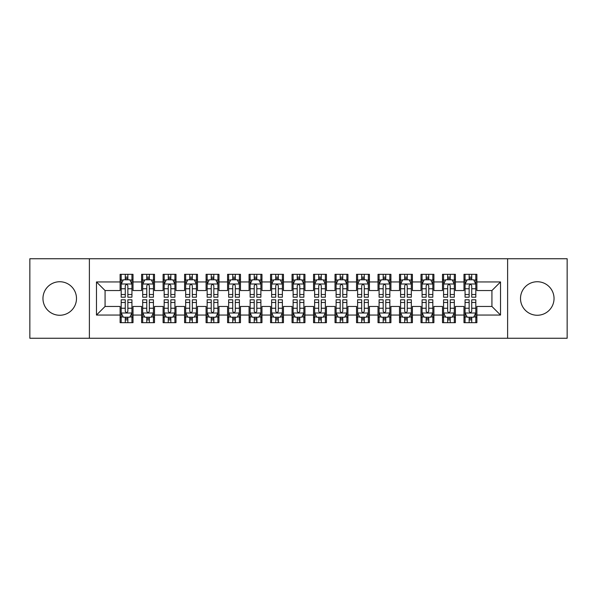 <?xml version="1.0" encoding="UTF-8"?>
<svg xmlns="http://www.w3.org/2000/svg" width="597" height="597" viewBox="0 0 597 597"><rect width="100%" height="100%" fill="white"/><g stroke="black" fill="none" stroke-linecap="round" stroke-linejoin="round"><path stroke-width="0.9" d="M537.278 281.739A16.761 16.761 0 0 0 520.509 298.5A16.761 16.761 0 0 0 537.278 315.261A16.761 16.761 0 0 0 554.038 298.5A16.761 16.761 0 0 0 537.278 281.739M59.722 281.739A16.761 16.761 0 0 0 42.962 298.5A16.761 16.761 0 0 0 59.722 315.261A16.761 16.761 0 0 0 76.491 298.5A16.761 16.761 0 0 0 59.722 281.739M507.614 338.26L567.15 338.26L567.15 258.74L507.614 258.74L507.614 338.26L89.386 338.26L89.386 258.74L29.85 258.74L29.85 338.26L89.386 338.26M507.614 258.74L89.386 258.74M96.475 315.052L96.475 281.948L120.116 281.948L120.116 290.545L105.072 290.545L105.072 306.455L96.475 315.052L120.116 315.052L120.116 322.678L133.012 322.678L133.012 315.052L141.608 315.052L141.608 322.678L154.504 322.678L154.504 315.052L163.1 315.052L163.1 322.678L175.996 322.678L175.996 315.052L184.592 315.052L184.592 322.678L197.488 322.678L197.488 315.052L206.084 315.052L206.084 322.678L218.98 322.678L218.98 315.052L227.576 315.052L227.576 322.678L240.472 322.678L240.472 315.052L249.068 315.052L249.068 322.678L261.964 322.678L261.964 315.052L270.56 315.052L270.56 322.678L283.456 322.678L283.456 315.052L292.052 315.052L292.052 322.678L304.948 322.678L304.948 315.052L313.544 315.052L313.544 322.678L326.44 322.678L326.44 315.052L335.036 315.052L335.036 322.678L347.932 322.678L347.932 315.052L356.528 315.052L356.528 322.678L369.424 322.678L369.424 315.052L378.02 315.052L378.02 322.678L390.916 322.678L390.916 315.052L399.512 315.052L399.512 322.678L412.408 322.678L412.408 315.052L421.004 315.052L421.004 322.678L433.9 322.678L433.9 315.052L442.496 315.052L442.496 322.678L455.392 322.678L455.392 315.052L463.988 315.052L463.988 322.678L476.884 322.678L476.884 306.455L491.928 306.455L491.928 290.545L476.884 290.545L476.884 281.948L500.525 281.948L500.525 315.052L476.884 315.052M476.884 281.948L476.884 274.322L463.988 274.322L463.988 281.948L455.392 281.948L455.392 274.322L442.496 274.322L442.496 281.948L433.9 281.948L433.9 274.322L421.004 274.322L421.004 281.948L412.408 281.948L412.408 274.322L399.512 274.322L399.512 281.948L390.916 281.948L390.916 274.322L378.02 274.322L378.02 281.948L369.424 281.948L369.424 274.322L356.528 274.322L356.528 281.948L347.932 281.948L347.932 274.322L335.036 274.322L335.036 281.948L326.44 281.948L326.44 274.322L313.544 274.322L313.544 281.948L304.948 281.948L304.948 274.322L292.052 274.322L292.052 281.948L283.456 281.948L283.456 274.322L270.56 274.322L270.56 281.948L261.964 281.948L261.964 274.322L249.068 274.322L249.068 281.948L240.472 281.948L240.472 274.322L227.576 274.322L227.576 281.948L218.98 281.948L218.98 274.322L206.084 274.322L206.084 281.948L197.488 281.948L197.488 274.322L184.592 274.322L184.592 281.948L175.996 281.948L175.996 274.322L163.1 274.322L163.1 281.948L154.504 281.948L154.504 274.322L141.608 274.322L141.608 281.948L133.012 281.948L133.012 274.322L120.116 274.322L120.116 281.948M455.392 315.052L455.392 306.455L463.988 306.455L463.988 315.052M500.525 281.948L491.928 290.545M433.9 315.052L433.9 306.455L442.496 306.455L442.496 315.052M463.988 281.948L463.988 290.545L455.392 290.545L455.392 281.948M412.408 315.052L412.408 306.455L421.004 306.455L421.004 315.052M442.496 281.948L442.496 290.545L433.9 290.545L433.9 281.948M390.916 315.052L390.916 306.455L399.512 306.455L399.512 315.052M421.004 281.948L421.004 290.545L412.408 290.545L412.408 281.948M369.424 315.052L369.424 306.455L378.02 306.455L378.02 315.052M399.512 281.948L399.512 290.545L390.916 290.545L390.916 281.948M347.932 315.052L347.932 306.455L356.528 306.455L356.528 315.052M378.02 281.948L378.02 290.545L369.424 290.545L369.424 281.948M326.44 315.052L326.44 306.455L335.036 306.455L335.036 315.052M356.528 281.948L356.528 290.545L347.932 290.545L347.932 281.948M304.948 315.052L304.948 306.455L313.544 306.455L313.544 315.052M335.036 281.948L335.036 290.545L326.44 290.545L326.44 281.948M283.456 315.052L283.456 306.455L292.052 306.455L292.052 315.052M313.544 281.948L313.544 290.545L304.948 290.545L304.948 281.948M261.964 315.052L261.964 306.455L270.56 306.455L270.56 315.052M292.052 281.948L292.052 290.545L283.456 290.545L283.456 281.948M240.472 315.052L240.472 306.455L249.068 306.455L249.068 315.052M270.56 281.948L270.56 290.545L261.964 290.545L261.964 281.948M218.98 315.052L218.98 306.455L227.576 306.455L227.576 315.052M249.068 281.948L249.068 290.545L240.472 290.545L240.472 281.948M197.488 315.052L197.488 306.455L206.084 306.455L206.084 315.052M227.576 281.948L227.576 290.545L218.98 290.545L218.98 281.948M175.996 315.052L175.996 306.455L184.592 306.455L184.592 315.052M206.084 281.948L206.084 290.545L197.488 290.545L197.488 281.948M154.504 315.052L154.504 306.455L163.1 306.455L163.1 315.052M184.592 281.948L184.592 290.545L175.996 290.545L175.996 281.948M133.012 315.052L133.012 306.455L141.608 306.455L141.608 315.052M163.1 281.948L163.1 290.545L154.504 290.545L154.504 281.948M105.072 306.455L120.116 306.455L120.116 315.052M141.608 281.948L141.608 290.545L133.012 290.545L133.012 281.948M463.988 279.695L465.063 279.695M475.809 279.695L476.884 279.695M442.496 279.695L443.571 279.695M454.317 279.695L455.392 279.695M421.004 279.695L422.079 279.695M432.825 279.695L433.9 279.695M399.512 279.695L400.587 279.695M411.333 279.695L412.408 279.695M378.02 279.695L379.095 279.695M389.841 279.695L390.916 279.695M356.528 279.695L357.603 279.695M368.349 279.695L369.424 279.695M335.036 279.695L336.111 279.695M346.857 279.695L347.932 279.695M313.544 279.695L314.619 279.695M325.365 279.695L326.44 279.695M292.052 279.695L293.127 279.695M303.873 279.695L304.948 279.695M270.56 279.695L271.635 279.695M282.381 279.695L283.456 279.695M249.068 279.695L250.143 279.695M260.889 279.695L261.964 279.695M227.576 279.695L228.651 279.695M239.397 279.695L240.472 279.695M206.084 279.695L207.159 279.695M217.905 279.695L218.98 279.695M184.592 279.695L185.667 279.695M196.413 279.695L197.488 279.695M163.1 279.695L164.175 279.695M174.921 279.695L175.996 279.695M141.608 279.695L142.683 279.695M153.429 279.695L154.504 279.695M120.116 279.695L121.191 279.695M131.937 279.695L133.012 279.695M120.116 317.305L121.191 317.305M131.937 317.305L133.012 317.305M141.608 317.305L142.683 317.305M153.429 317.305L154.504 317.305M163.1 317.305L164.175 317.305M174.921 317.305L175.996 317.305M184.592 317.305L185.667 317.305M196.413 317.305L197.488 317.305M206.084 317.305L207.159 317.305M217.905 317.305L218.98 317.305M227.576 317.305L228.651 317.305M239.397 317.305L240.472 317.305M249.068 317.305L250.143 317.305M260.889 317.305L261.964 317.305M270.56 317.305L271.635 317.305M282.381 317.305L283.456 317.305M292.052 317.305L293.127 317.305M303.873 317.305L304.948 317.305M313.544 317.305L314.619 317.305M325.365 317.305L326.44 317.305M335.036 317.305L336.111 317.305M346.857 317.305L347.932 317.305M356.528 317.305L357.603 317.305M368.349 317.305L369.424 317.305M378.02 317.305L379.095 317.305M389.841 317.305L390.916 317.305M399.512 317.305L400.587 317.305M411.333 317.305L412.408 317.305M421.004 317.305L422.079 317.305M432.825 317.305L433.9 317.305M442.496 317.305L443.571 317.305M454.317 317.305L455.392 317.305M463.988 317.305L465.063 317.305M475.809 317.305L476.884 317.305M96.475 281.948L105.072 290.545M491.928 306.455L500.525 315.052M127.855 277.112L125.273 277.112M131.937 294.515L127.855 294.515L127.855 297.209L131.937 297.209L131.937 284.097L129.788 279.799L123.34 279.799L121.191 284.097L121.191 297.209L125.273 297.209L125.273 294.515L121.191 294.515M121.191 284.097L121.191 274.322M131.937 284.097L131.937 274.322M125.273 279.799L125.273 274.322M127.855 274.322L127.855 279.799M127.855 294.515L127.855 285.709C126.997 284.053 126.139 284.053 125.273 285.709L125.273 294.515M127.855 279.695L125.273 279.695M125.273 319.888L127.855 319.888M121.191 302.485L125.273 302.485L125.273 299.791L121.191 299.791L121.191 312.903L123.34 317.201L129.788 317.201L131.937 312.903L131.937 299.791L127.855 299.791L127.855 302.485L131.937 302.485M131.937 312.903L131.937 322.678M121.191 312.903L121.191 322.678M127.855 317.201L127.855 322.678M125.273 322.678L125.273 317.201M125.273 302.485L125.273 311.291C126.131 312.947 126.989 312.947 127.855 311.291L127.855 302.485M125.273 317.305L127.855 317.305M149.347 277.112L146.765 277.112M153.429 294.515L149.347 294.515L149.347 297.209L153.429 297.209L153.429 284.097L151.28 279.799L144.832 279.799L142.683 284.097L142.683 297.209L146.765 297.209L146.765 294.515L142.683 294.515M142.683 284.097L142.683 274.322M153.429 284.097L153.429 274.322M146.765 279.799L146.765 274.322M149.347 274.322L149.347 279.799M149.347 294.515L149.347 285.709C148.489 284.053 147.631 284.053 146.765 285.709L146.765 294.515M149.347 279.695L146.765 279.695M170.839 277.112L168.257 277.112M174.921 294.515L170.839 294.515L170.839 297.209L174.921 297.209L174.921 284.097L172.772 279.799L166.324 279.799L164.175 284.097L164.175 297.209L168.257 297.209L168.257 294.515L164.175 294.515M164.175 284.097L164.175 274.322M174.921 284.097L174.921 274.322M168.257 279.799L168.257 274.322M170.839 274.322L170.839 279.799M170.839 294.515L170.839 285.709C169.981 284.053 169.123 284.053 168.257 285.709L168.257 294.515M170.839 279.695L168.257 279.695M146.765 319.888L149.347 319.888M142.683 302.485L146.765 302.485L146.765 299.791L142.683 299.791L142.683 312.903L144.832 317.201L151.28 317.201L153.429 312.903L153.429 299.791L149.347 299.791L149.347 302.485L153.429 302.485M153.429 312.903L153.429 322.678M142.683 312.903L142.683 322.678M149.347 317.201L149.347 322.678M146.765 322.678L146.765 317.201M146.765 302.485L146.765 311.291C147.623 312.947 148.481 312.947 149.347 311.291L149.347 302.485M146.765 317.305L149.347 317.305M168.257 319.888L170.839 319.888M164.175 302.485L168.257 302.485L168.257 299.791L164.175 299.791L164.175 312.903L166.324 317.201L172.772 317.201L174.921 312.903L174.921 299.791L170.839 299.791L170.839 302.485L174.921 302.485M174.921 312.903L174.921 322.678M164.175 312.903L164.175 322.678M170.839 317.201L170.839 322.678M168.257 322.678L168.257 317.201M168.257 302.485L168.257 311.291C169.115 312.947 169.973 312.947 170.839 311.291L170.839 302.485M168.257 317.305L170.839 317.305M192.331 277.112L189.749 277.112M196.413 294.515L192.331 294.515L192.331 297.209L196.413 297.209L196.413 284.097L194.264 279.799L187.816 279.799L185.667 284.097L185.667 297.209L189.749 297.209L189.749 294.515L185.667 294.515M185.667 284.097L185.667 274.322M196.413 284.097L196.413 274.322M189.749 279.799L189.749 274.322M192.331 274.322L192.331 279.799M192.331 294.515L192.331 285.709C191.473 284.053 190.615 284.053 189.749 285.709L189.749 294.515M192.331 279.695L189.749 279.695M213.823 277.112L211.241 277.112M217.905 294.515L213.823 294.515L213.823 297.209L217.905 297.209L217.905 284.097L215.756 279.799L209.308 279.799L207.159 284.097L207.159 297.209L211.241 297.209L211.241 294.515L207.159 294.515M207.159 284.097L207.159 274.322M217.905 284.097L217.905 274.322M211.241 279.799L211.241 274.322M213.823 274.322L213.823 279.799M213.823 294.515L213.823 285.709C212.965 284.053 212.107 284.053 211.241 285.709L211.241 294.515M213.823 279.695L211.241 279.695M189.749 319.888L192.331 319.888M185.667 302.485L189.749 302.485L189.749 299.791L185.667 299.791L185.667 312.903L187.816 317.201L194.264 317.201L196.413 312.903L196.413 299.791L192.331 299.791L192.331 302.485L196.413 302.485M196.413 312.903L196.413 322.678M185.667 312.903L185.667 322.678M192.331 317.201L192.331 322.678M189.749 322.678L189.749 317.201M189.749 302.485L189.749 311.291C190.607 312.947 191.465 312.947 192.331 311.291L192.331 302.485M189.749 317.305L192.331 317.305M211.241 319.888L213.823 319.888M207.159 302.485L211.241 302.485L211.241 299.791L207.159 299.791L207.159 312.903L209.308 317.201L215.756 317.201L217.905 312.903L217.905 299.791L213.823 299.791L213.823 302.485L217.905 302.485M217.905 312.903L217.905 322.678M207.159 312.903L207.159 322.678M213.823 317.201L213.823 322.678M211.241 322.678L211.241 317.201M211.241 302.485L211.241 311.291C212.099 312.947 212.957 312.947 213.823 311.291L213.823 302.485M211.241 317.305L213.823 317.305M235.315 277.112L232.733 277.112M239.397 294.515L235.315 294.515L235.315 297.209L239.397 297.209L239.397 284.097L237.248 279.799L230.8 279.799L228.651 284.097L228.651 297.209L232.733 297.209L232.733 294.515L228.651 294.515M228.651 284.097L228.651 274.322M239.397 284.097L239.397 274.322M232.733 279.799L232.733 274.322M235.315 274.322L235.315 279.799M235.315 294.515L235.315 285.709C234.457 284.053 233.599 284.053 232.733 285.709L232.733 294.515M235.315 279.695L232.733 279.695M232.733 319.888L235.315 319.888M228.651 302.485L232.733 302.485L232.733 299.791L228.651 299.791L228.651 312.903L230.8 317.201L237.248 317.201L239.397 312.903L239.397 299.791L235.315 299.791L235.315 302.485L239.397 302.485M239.397 312.903L239.397 322.678M228.651 312.903L228.651 322.678M235.315 317.201L235.315 322.678M232.733 322.678L232.733 317.201M232.733 302.485L232.733 311.291C233.591 312.947 234.449 312.947 235.315 311.291L235.315 302.485M232.733 317.305L235.315 317.305M256.807 277.112L254.225 277.112M260.889 294.515L256.807 294.515L256.807 297.209L260.889 297.209L260.889 284.097L258.74 279.799L252.292 279.799L250.143 284.097L250.143 297.209L254.225 297.209L254.225 294.515L250.143 294.515M250.143 284.097L250.143 274.322M260.889 284.097L260.889 274.322M254.225 279.799L254.225 274.322M256.807 274.322L256.807 279.799M256.807 294.515L256.807 285.709C255.949 284.053 255.091 284.053 254.225 285.709L254.225 294.515M256.807 279.695L254.225 279.695M254.225 319.888L256.807 319.888M250.143 302.485L254.225 302.485L254.225 299.791L250.143 299.791L250.143 312.903L252.292 317.201L258.74 317.201L260.889 312.903L260.889 299.791L256.807 299.791L256.807 302.485L260.889 302.485M260.889 312.903L260.889 322.678M250.143 312.903L250.143 322.678M256.807 317.201L256.807 322.678M254.225 322.678L254.225 317.201M254.225 302.485L254.225 311.291C255.083 312.947 255.941 312.947 256.807 311.291L256.807 302.485M254.225 317.305L256.807 317.305M278.299 277.112L275.717 277.112M282.381 294.515L278.299 294.515L278.299 297.209L282.381 297.209L282.381 284.097L280.232 279.799L273.784 279.799L271.635 284.097L271.635 297.209L275.717 297.209L275.717 294.515L271.635 294.515M271.635 284.097L271.635 274.322M282.381 284.097L282.381 274.322M275.717 279.799L275.717 274.322M278.299 274.322L278.299 279.799M278.299 294.515L278.299 285.709C277.441 284.053 276.583 284.053 275.717 285.709L275.717 294.515M278.299 279.695L275.717 279.695M299.791 277.112L297.209 277.112M303.873 294.515L299.791 294.515L299.791 297.209L303.873 297.209L303.873 284.097L301.724 279.799L295.276 279.799L293.127 284.097L293.127 297.209L297.209 297.209L297.209 294.515L293.127 294.515M293.127 284.097L293.127 274.322M303.873 284.097L303.873 274.322M297.209 279.799L297.209 274.322M299.791 274.322L299.791 279.799M299.791 294.515L299.791 285.709C298.933 284.053 298.075 284.053 297.209 285.709L297.209 294.515M299.791 279.695L297.209 279.695M321.283 277.112L318.701 277.112M325.365 294.515L321.283 294.515L321.283 297.209L325.365 297.209L325.365 284.097L323.216 279.799L316.768 279.799L314.619 284.097L314.619 297.209L318.701 297.209L318.701 294.515L314.619 294.515M314.619 284.097L314.619 274.322M325.365 284.097L325.365 274.322M318.701 279.799L318.701 274.322M321.283 274.322L321.283 279.799M321.283 294.515L321.283 285.709C320.425 284.053 319.567 284.053 318.701 285.709L318.701 294.515M321.283 279.695L318.701 279.695M342.775 277.112L340.193 277.112M346.857 294.515L342.775 294.515L342.775 297.209L346.857 297.209L346.857 284.097L344.708 279.799L338.26 279.799L336.111 284.097L336.111 297.209L340.193 297.209L340.193 294.515L336.111 294.515M336.111 284.097L336.111 274.322M346.857 284.097L346.857 274.322M340.193 279.799L340.193 274.322M342.775 274.322L342.775 279.799M342.775 294.515L342.775 285.709C341.917 284.053 341.059 284.053 340.193 285.709L340.193 294.515M342.775 279.695L340.193 279.695M364.267 277.112L361.685 277.112M368.349 294.515L364.267 294.515L364.267 297.209L368.349 297.209L368.349 284.097L366.2 279.799L359.752 279.799L357.603 284.097L357.603 297.209L361.685 297.209L361.685 294.515L357.603 294.515M357.603 284.097L357.603 274.322M368.349 284.097L368.349 274.322M361.685 279.799L361.685 274.322M364.267 274.322L364.267 279.799M364.267 294.515L364.267 285.709C363.409 284.053 362.551 284.053 361.685 285.709L361.685 294.515M364.267 279.695L361.685 279.695M385.759 277.112L383.177 277.112M389.841 294.515L385.759 294.515L385.759 297.209L389.841 297.209L389.841 284.097L387.692 279.799L381.244 279.799L379.095 284.097L379.095 297.209L383.177 297.209L383.177 294.515L379.095 294.515M379.095 284.097L379.095 274.322M389.841 284.097L389.841 274.322M383.177 279.799L383.177 274.322M385.759 274.322L385.759 279.799M385.759 294.515L385.759 285.709C384.901 284.053 384.043 284.053 383.177 285.709L383.177 294.515M385.759 279.695L383.177 279.695M407.251 277.112L404.669 277.112M411.333 294.515L407.251 294.515L407.251 297.209L411.333 297.209L411.333 284.097L409.184 279.799L402.736 279.799L400.587 284.097L400.587 297.209L404.669 297.209L404.669 294.515L400.587 294.515M400.587 284.097L400.587 274.322M411.333 284.097L411.333 274.322M404.669 279.799L404.669 274.322M407.251 274.322L407.251 279.799M407.251 294.515L407.251 285.709C406.393 284.053 405.535 284.053 404.669 285.709L404.669 294.515M407.251 279.695L404.669 279.695M428.743 277.112L426.161 277.112M432.825 294.515L428.743 294.515L428.743 297.209L432.825 297.209L432.825 284.097L430.676 279.799L424.228 279.799L422.079 284.097L422.079 297.209L426.161 297.209L426.161 294.515L422.079 294.515M422.079 284.097L422.079 274.322M432.825 284.097L432.825 274.322M426.161 279.799L426.161 274.322M428.743 274.322L428.743 279.799M428.743 294.515L428.743 285.709C427.885 284.053 427.027 284.053 426.161 285.709L426.161 294.515M428.743 279.695L426.161 279.695M450.235 277.112L447.653 277.112M454.317 294.515L450.235 294.515L450.235 297.209L454.317 297.209L454.317 284.097L452.168 279.799L445.72 279.799L443.571 284.097L443.571 297.209L447.653 297.209L447.653 294.515L443.571 294.515M443.571 284.097L443.571 274.322M454.317 284.097L454.317 274.322M447.653 279.799L447.653 274.322M450.235 274.322L450.235 279.799M450.235 294.515L450.235 285.709C449.377 284.053 448.519 284.053 447.653 285.709L447.653 294.515M450.235 279.695L447.653 279.695M275.717 319.888L278.299 319.888M271.635 302.485L275.717 302.485L275.717 299.791L271.635 299.791L271.635 312.903L273.784 317.201L280.232 317.201L282.381 312.903L282.381 299.791L278.299 299.791L278.299 302.485L282.381 302.485M282.381 312.903L282.381 322.678M271.635 312.903L271.635 322.678M278.299 317.201L278.299 322.678M275.717 322.678L275.717 317.201M275.717 302.485L275.717 311.291C276.575 312.947 277.433 312.947 278.299 311.291L278.299 302.485M275.717 317.305L278.299 317.305M297.209 319.888L299.791 319.888M293.127 302.485L297.209 302.485L297.209 299.791L293.127 299.791L293.127 312.903L295.276 317.201L301.724 317.201L303.873 312.903L303.873 299.791L299.791 299.791L299.791 302.485L303.873 302.485M303.873 312.903L303.873 322.678M293.127 312.903L293.127 322.678M299.791 317.201L299.791 322.678M297.209 322.678L297.209 317.201M297.209 302.485L297.209 311.291C298.067 312.947 298.925 312.947 299.791 311.291L299.791 302.485M297.209 317.305L299.791 317.305M318.701 319.888L321.283 319.888M314.619 302.485L318.701 302.485L318.701 299.791L314.619 299.791L314.619 312.903L316.768 317.201L323.216 317.201L325.365 312.903L325.365 299.791L321.283 299.791L321.283 302.485L325.365 302.485M325.365 312.903L325.365 322.678M314.619 312.903L314.619 322.678M321.283 317.201L321.283 322.678M318.701 322.678L318.701 317.201M318.701 302.485L318.701 311.291C319.559 312.947 320.417 312.947 321.283 311.291L321.283 302.485M318.701 317.305L321.283 317.305M340.193 319.888L342.775 319.888M336.111 302.485L340.193 302.485L340.193 299.791L336.111 299.791L336.111 312.903L338.26 317.201L344.708 317.201L346.857 312.903L346.857 299.791L342.775 299.791L342.775 302.485L346.857 302.485M346.857 312.903L346.857 322.678M336.111 312.903L336.111 322.678M342.775 317.201L342.775 322.678M340.193 322.678L340.193 317.201M340.193 302.485L340.193 311.291C341.051 312.947 341.909 312.947 342.775 311.291L342.775 302.485M340.193 317.305L342.775 317.305M361.685 319.888L364.267 319.888M357.603 302.485L361.685 302.485L361.685 299.791L357.603 299.791L357.603 312.903L359.752 317.201L366.2 317.201L368.349 312.903L368.349 299.791L364.267 299.791L364.267 302.485L368.349 302.485M368.349 312.903L368.349 322.678M357.603 312.903L357.603 322.678M364.267 317.201L364.267 322.678M361.685 322.678L361.685 317.201M361.685 302.485L361.685 311.291C362.543 312.947 363.401 312.947 364.267 311.291L364.267 302.485M361.685 317.305L364.267 317.305M383.177 319.888L385.759 319.888M379.095 302.485L383.177 302.485L383.177 299.791L379.095 299.791L379.095 312.903L381.244 317.201L387.692 317.201L389.841 312.903L389.841 299.791L385.759 299.791L385.759 302.485L389.841 302.485M389.841 312.903L389.841 322.678M379.095 312.903L379.095 322.678M385.759 317.201L385.759 322.678M383.177 322.678L383.177 317.201M383.177 302.485L383.177 311.291C384.035 312.947 384.893 312.947 385.759 311.291L385.759 302.485M383.177 317.305L385.759 317.305M404.669 319.888L407.251 319.888M400.587 302.485L404.669 302.485L404.669 299.791L400.587 299.791L400.587 312.903L402.736 317.201L409.184 317.201L411.333 312.903L411.333 299.791L407.251 299.791L407.251 302.485L411.333 302.485M411.333 312.903L411.333 322.678M400.587 312.903L400.587 322.678M407.251 317.201L407.251 322.678M404.669 322.678L404.669 317.201M404.669 302.485L404.669 311.291C405.527 312.947 406.385 312.947 407.251 311.291L407.251 302.485M404.669 317.305L407.251 317.305M426.161 319.888L428.743 319.888M422.079 302.485L426.161 302.485L426.161 299.791L422.079 299.791L422.079 312.903L424.228 317.201L430.676 317.201L432.825 312.903L432.825 299.791L428.743 299.791L428.743 302.485L432.825 302.485M432.825 312.903L432.825 322.678M422.079 312.903L422.079 322.678M428.743 317.201L428.743 322.678M426.161 322.678L426.161 317.201M426.161 302.485L426.161 311.291C427.019 312.947 427.877 312.947 428.743 311.291L428.743 302.485M426.161 317.305L428.743 317.305M447.653 319.888L450.235 319.888M443.571 302.485L447.653 302.485L447.653 299.791L443.571 299.791L443.571 312.903L445.72 317.201L452.168 317.201L454.317 312.903L454.317 299.791L450.235 299.791L450.235 302.485L454.317 302.485M454.317 312.903L454.317 322.678M443.571 312.903L443.571 322.678M450.235 317.201L450.235 322.678M447.653 322.678L447.653 317.201M447.653 302.485L447.653 311.291C448.511 312.947 449.369 312.947 450.235 311.291L450.235 302.485M447.653 317.305L450.235 317.305M471.727 277.112L469.145 277.112M475.809 294.515L471.727 294.515L471.727 297.209L475.809 297.209L475.809 284.097L473.66 279.799L467.212 279.799L465.063 284.097L465.063 297.209L469.145 297.209L469.145 294.515L465.063 294.515M465.063 284.097L465.063 274.322M475.809 284.097L475.809 274.322M469.145 279.799L469.145 274.322M471.727 274.322L471.727 279.799M471.727 294.515L471.727 285.709C470.869 284.053 470.011 284.053 469.145 285.709L469.145 294.515M471.727 279.695L469.145 279.695M469.145 319.888L471.727 319.888M465.063 302.485L469.145 302.485L469.145 299.791L465.063 299.791L465.063 312.903L467.212 317.201L473.66 317.201L475.809 312.903L475.809 299.791L471.727 299.791L471.727 302.485L475.809 302.485M475.809 312.903L475.809 322.678M465.063 312.903L465.063 322.678M471.727 317.201L471.727 322.678M469.145 322.678L469.145 317.201M469.145 302.485L469.145 311.291C470.003 312.947 470.861 312.947 471.727 311.291L471.727 302.485M469.145 317.305L471.727 317.305M131.885 283.993L121.243 283.993M121.191 280.06L123.213 280.06M129.915 280.06L131.937 280.06M125.273 288.754L121.191 288.754M131.937 288.754L127.855 288.754M127.855 278.486L125.273 278.486M121.243 313.007L131.885 313.007M131.937 316.94L129.915 316.94M123.213 316.94L121.191 316.94M127.855 308.246L131.937 308.246M121.191 308.246L125.273 308.246M125.273 318.514L127.855 318.514M153.377 283.993L142.735 283.993M142.683 280.06L144.705 280.06M151.407 280.06L153.429 280.06M146.765 288.754L142.683 288.754M153.429 288.754L149.347 288.754M149.347 278.486L146.765 278.486M174.869 283.993L164.227 283.993M164.175 280.06L166.197 280.06M172.899 280.06L174.921 280.06M168.257 288.754L164.175 288.754M174.921 288.754L170.839 288.754M170.839 278.486L168.257 278.486M142.735 313.007L153.377 313.007M153.429 316.94L151.407 316.94M144.705 316.94L142.683 316.94M149.347 308.246L153.429 308.246M142.683 308.246L146.765 308.246M146.765 318.514L149.347 318.514M164.227 313.007L174.869 313.007M174.921 316.94L172.899 316.94M166.197 316.94L164.175 316.94M170.839 308.246L174.921 308.246M164.175 308.246L168.257 308.246M168.257 318.514L170.839 318.514M196.361 283.993L185.719 283.993M185.667 280.06L187.689 280.06M194.391 280.06L196.413 280.06M189.749 288.754L185.667 288.754M196.413 288.754L192.331 288.754M192.331 278.486L189.749 278.486M217.853 283.993L207.211 283.993M207.159 280.06L209.181 280.06M215.883 280.06L217.905 280.06M211.241 288.754L207.159 288.754M217.905 288.754L213.823 288.754M213.823 278.486L211.241 278.486M185.719 313.007L196.361 313.007M196.413 316.94L194.391 316.94M187.689 316.94L185.667 316.94M192.331 308.246L196.413 308.246M185.667 308.246L189.749 308.246M189.749 318.514L192.331 318.514M207.211 313.007L217.853 313.007M217.905 316.94L215.883 316.94M209.181 316.94L207.159 316.94M213.823 308.246L217.905 308.246M207.159 308.246L211.241 308.246M211.241 318.514L213.823 318.514M239.345 283.993L228.703 283.993M228.651 280.06L230.673 280.06M237.375 280.06L239.397 280.06M232.733 288.754L228.651 288.754M239.397 288.754L235.315 288.754M235.315 278.486L232.733 278.486M228.703 313.007L239.345 313.007M239.397 316.94L237.375 316.94M230.673 316.94L228.651 316.94M235.315 308.246L239.397 308.246M228.651 308.246L232.733 308.246M232.733 318.514L235.315 318.514M260.837 283.993L250.195 283.993M250.143 280.06L252.165 280.06M258.867 280.06L260.889 280.06M254.225 288.754L250.143 288.754M260.889 288.754L256.807 288.754M256.807 278.486L254.225 278.486M250.195 313.007L260.837 313.007M260.889 316.94L258.867 316.94M252.165 316.94L250.143 316.94M256.807 308.246L260.889 308.246M250.143 308.246L254.225 308.246M254.225 318.514L256.807 318.514M282.329 283.993L271.687 283.993M271.635 280.06L273.657 280.06M280.359 280.06L282.381 280.06M275.717 288.754L271.635 288.754M282.381 288.754L278.299 288.754M278.299 278.486L275.717 278.486M303.821 283.993L293.179 283.993M293.127 280.06L295.149 280.06M301.851 280.06L303.873 280.06M297.209 288.754L293.127 288.754M303.873 288.754L299.791 288.754M299.791 278.486L297.209 278.486M325.313 283.993L314.671 283.993M314.619 280.06L316.641 280.06M323.343 280.06L325.365 280.06M318.701 288.754L314.619 288.754M325.365 288.754L321.283 288.754M321.283 278.486L318.701 278.486M346.805 283.993L336.163 283.993M336.111 280.06L338.133 280.06M344.835 280.06L346.857 280.06M340.193 288.754L336.111 288.754M346.857 288.754L342.775 288.754M342.775 278.486L340.193 278.486M368.297 283.993L357.655 283.993M357.603 280.06L359.625 280.06M366.327 280.06L368.349 280.06M361.685 288.754L357.603 288.754M368.349 288.754L364.267 288.754M364.267 278.486L361.685 278.486M389.789 283.993L379.147 283.993M379.095 280.06L381.117 280.06M387.819 280.06L389.841 280.06M383.177 288.754L379.095 288.754M389.841 288.754L385.759 288.754M385.759 278.486L383.177 278.486M411.281 283.993L400.639 283.993M400.587 280.06L402.609 280.06M409.311 280.06L411.333 280.06M404.669 288.754L400.587 288.754M411.333 288.754L407.251 288.754M407.251 278.486L404.669 278.486M432.773 283.993L422.131 283.993M422.079 280.06L424.101 280.06M430.803 280.06L432.825 280.06M426.161 288.754L422.079 288.754M432.825 288.754L428.743 288.754M428.743 278.486L426.161 278.486M454.265 283.993L443.623 283.993M443.571 280.06L445.593 280.06M452.295 280.06L454.317 280.06M447.653 288.754L443.571 288.754M454.317 288.754L450.235 288.754M450.235 278.486L447.653 278.486M271.687 313.007L282.329 313.007M282.381 316.94L280.359 316.94M273.657 316.94L271.635 316.94M278.299 308.246L282.381 308.246M271.635 308.246L275.717 308.246M275.717 318.514L278.299 318.514M293.179 313.007L303.821 313.007M303.873 316.94L301.851 316.94M295.149 316.94L293.127 316.94M299.791 308.246L303.873 308.246M293.127 308.246L297.209 308.246M297.209 318.514L299.791 318.514M314.671 313.007L325.313 313.007M325.365 316.94L323.343 316.94M316.641 316.94L314.619 316.94M321.283 308.246L325.365 308.246M314.619 308.246L318.701 308.246M318.701 318.514L321.283 318.514M336.163 313.007L346.805 313.007M346.857 316.94L344.835 316.94M338.133 316.94L336.111 316.94M342.775 308.246L346.857 308.246M336.111 308.246L340.193 308.246M340.193 318.514L342.775 318.514M357.655 313.007L368.297 313.007M368.349 316.94L366.327 316.94M359.625 316.94L357.603 316.94M364.267 308.246L368.349 308.246M357.603 308.246L361.685 308.246M361.685 318.514L364.267 318.514M379.147 313.007L389.789 313.007M389.841 316.94L387.819 316.94M381.117 316.94L379.095 316.94M385.759 308.246L389.841 308.246M379.095 308.246L383.177 308.246M383.177 318.514L385.759 318.514M400.639 313.007L411.281 313.007M411.333 316.94L409.311 316.94M402.609 316.94L400.587 316.94M407.251 308.246L411.333 308.246M400.587 308.246L404.669 308.246M404.669 318.514L407.251 318.514M422.131 313.007L432.773 313.007M432.825 316.94L430.803 316.94M424.101 316.94L422.079 316.94M428.743 308.246L432.825 308.246M422.079 308.246L426.161 308.246M426.161 318.514L428.743 318.514M443.623 313.007L454.265 313.007M454.317 316.94L452.295 316.94M445.593 316.94L443.571 316.94M450.235 308.246L454.317 308.246M443.571 308.246L447.653 308.246M447.653 318.514L450.235 318.514M475.757 283.993L465.115 283.993M465.063 280.06L467.085 280.06M473.787 280.06L475.809 280.06M469.145 288.754L465.063 288.754M475.809 288.754L471.727 288.754M471.727 278.486L469.145 278.486M465.115 313.007L475.757 313.007M475.809 316.94L473.787 316.94M467.085 316.94L465.063 316.94M471.727 308.246L475.809 308.246M465.063 308.246L469.145 308.246M469.145 318.514L471.727 318.514"/></g></svg>

